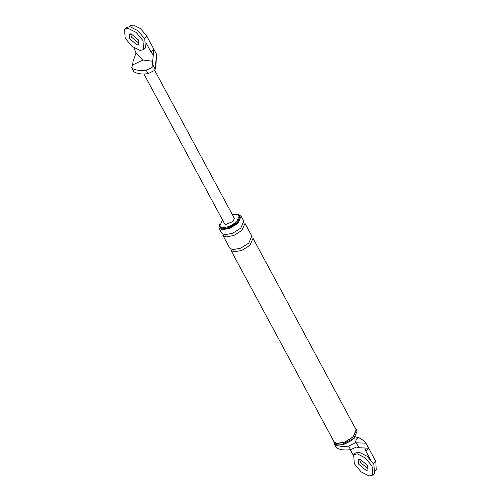 <?xml version="1.0" encoding="UTF-8"?>
<svg xmlns="http://www.w3.org/2000/svg" width="501" height="501" viewBox="0 0 501 501"><rect width="100%" height="100%" fill="white"/><g stroke="black" fill="none" stroke-linecap="round" stroke-linejoin="round"><path stroke-width="0.75" d="M155.78 66.702L156.638 54.415L154.909 70.215L155.78 66.702M155.034 68.913L152.373 63.965L152.06 67.522L146.223 70.14C140.073 70.898 135.389 70.278 132.164 68.293L131.675 67.754L132.646 64.967L133.066 61.429L136.053 52.931L142.942 59.995L152.667 61.272M152.373 63.965L153.888 49.311L146.743 36.047L140.618 28.707L133.41 25.05L130.442 25.601M132.646 64.967L142.942 59.995M133.905 47.802L136.04 52.906M156.638 54.415L153.888 49.311L151.008 52.016L146.461 43.568M151.008 52.016L153.325 55.179M138.858 43.23L131.45 37.118L130.561 33.843L131.45 37.118L138.858 43.23M154.909 70.215L148.127 73.678L146.223 70.14M133.579 71.299L134.068 71.825C137.293 73.816 141.977 74.436 148.127 73.678M143.931 73.991L224.542 223.715L225.863 224.448L233.009 221.53L234.38 218.417L154.696 70.422M334.092 442.627L334.612 444.281C337.837 446.272 342.521 446.886 348.671 446.128L355.453 442.665L356.324 439.158L358.772 437.567L363.231 440.379L365.962 443.178L356.355 442.803L359.017 447.75L356.418 447.049L350.575 449.666C344.431 450.424 339.741 449.81 336.515 447.819L336.027 447.28M376.195 469.894L375.856 461.553L368.711 448.289L365.836 450.994L364.841 448L368.711 448.289L365.962 443.178M344.932 444.005L352.034 440.172M336.766 443.629L345.001 442.101L353.293 436.885L356.462 429.683L357.175 431.01L354.007 438.212L341.669 444.688L337.48 444.957L334.43 443.26L333.716 441.932L336.766 443.629M334.023 441.763L336.991 443.416L345.007 441.932L353.073 436.853L356.155 429.845L253.03 238.313L249.943 245.327L241.877 250.4L233.861 251.884L230.892 250.231L334.023 441.763M219.501 224.26L218.993 228.13L221.962 229.784L229.978 228.293L238.038 223.221L241.125 216.213L238.157 214.56M222.532 219.977L219.626 226.364L220.221 227.467L222.857 228.938L229.984 227.617L237.155 223.102L239.898 216.877L239.303 215.768L236.66 214.296L232.37 214.685M219.626 226.364L222.262 227.83L229.389 226.508L236.56 221.999L239.303 215.768M355.453 442.665L356.355 442.803M364.841 448L359.017 447.75M353.243 455.158L350.305 449.698M365.836 450.994L370.383 459.436M359.668 459.342L360.557 462.623L367.966 468.729L360.557 462.623L359.668 459.342M218.993 228.13L221.667 233.103L224.636 234.756L232.652 233.266L240.718 228.193L243.805 221.185L241.125 216.213M225.826 236.967L233.842 235.476L241.908 230.404L244.995 223.396L251.84 236.103L248.753 243.117L240.687 248.189L232.671 249.673L229.702 248.02L222.857 235.313L225.826 236.967L226.007 234.825M143.649 49.574L145.447 47.877L144.751 38.871L137.944 30.711L129.934 26.653L126.321 27.524L124.517 29.221L125.212 38.226L132.02 46.386L140.036 50.444L143.649 49.574L142.954 40.562L136.147 32.402L128.131 28.344L124.517 29.221M137.061 44.921L138.865 44.483L138.52 39.98L131.105 33.868L129.302 34.306L129.653 38.809L137.061 44.921M372.757 475.073L374.56 473.382L373.859 464.371L367.058 456.217L359.042 452.152L355.428 453.029L353.631 454.72L354.326 463.732L361.133 471.886L369.143 475.95L372.757 475.073L372.061 466.062L365.254 457.908L357.244 453.843L353.631 454.72M366.168 470.426L367.978 469.988L367.628 465.479L360.219 459.373L358.409 459.812L358.76 464.314L366.168 470.426M144.401 38.245L146.743 36.047M134.068 71.825L132.164 68.293M334.612 444.281L336.515 447.819M348.671 446.128L350.575 449.666M356.324 439.158L353.155 438.738M373.514 463.751L375.856 461.553M234.042 249.749L233.861 251.884M130.154 25.839L129.346 26.597M133.604 71.349L131.7 67.81M336.058 447.337L334.154 443.798M376.483 469.656L375.675 470.42M356.793 437.31L353.931 436.258M358.672 437.555L356.699 437.298M238.063 222.181L225.663 228.857M345.057 443.98L341.669 444.688M351.934 440.279L354.389 437.843"/></g></svg>
